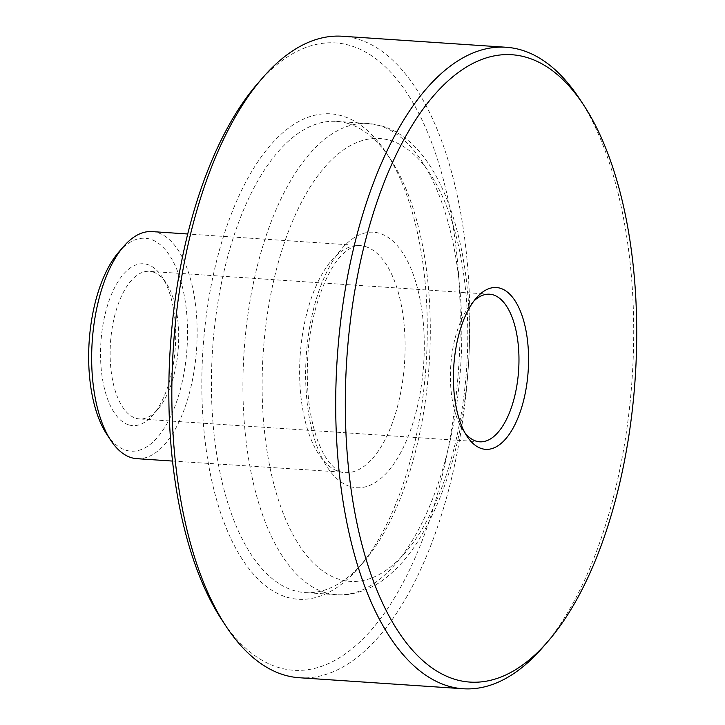 <?xml version="1.0" encoding="UTF-8"?>
<svg xmlns="http://www.w3.org/2000/svg" width="725" height="725" viewBox="0 0 725 725"><rect width="100%" height="100%" fill="white"/><g stroke="black" fill="none" stroke-linecap="round" stroke-linejoin="round"><path stroke-width="0.54" stroke-dasharray="3.62 2.72" d="M257.937 83.212A314.351 144.529 -86.2 0 1 350.528 45.63A314.351 144.529 -86.2 0 1 455.78 398.841A314.351 144.529 -86.2 0 1 278.572 667.498A314.351 144.529 -86.2 0 1 221.841 619.884M299.28 677.73A321.465 147.8 93.8 0 0 467 383.597A321.465 147.8 93.8 0 0 357.642 39.023A321.465 147.8 93.8 0 0 342.417 36.25M286.71 597.155A243.228 111.831 93.8 0 0 358.358 568.074A243.228 111.831 93.8 0 0 386.28 152.83A243.228 111.831 93.8 0 0 342.39 115.982A243.228 111.831 93.8 0 0 205.275 323.858A243.228 111.831 93.8 0 0 286.71 597.155M347.873 123.44A236.123 108.56 -86.2 0 1 390.485 159.21A236.123 108.56 -86.2 0 1 363.379 562.319A236.123 108.56 -86.2 0 1 305.007 592.579A236.123 108.56 -86.2 0 1 293.833 590.549A236.123 108.56 -86.2 0 1 213.503 337.451A236.123 108.56 -86.2 0 1 336.699 121.401A236.123 108.56 -86.2 0 1 347.873 123.44M118.891 251.938A106.684 49.046 -86.2 0 1 150.32 239.178A106.684 49.046 -86.2 0 1 186.035 359.047A106.684 49.046 -86.2 0 1 125.896 450.225A106.684 49.046 -86.2 0 1 106.648 434.067M136.771 458.662A113.789 52.318 93.8 0 0 196.14 354.543A113.789 52.318 93.8 0 0 157.434 232.571A113.789 52.318 93.8 0 0 152.042 231.592M128.833 424.895A81.073 37.274 93.8 0 0 152.712 415.208A81.073 37.274 93.8 0 0 162.019 276.787A81.073 37.274 93.8 0 0 147.383 264.507A81.073 37.274 93.8 0 0 101.681 333.799A81.073 37.274 93.8 0 0 128.833 424.895M152.875 271.966A73.968 34.012 -86.2 0 1 166.224 283.167A73.968 34.012 -86.2 0 1 157.733 409.444A73.968 34.012 -86.2 0 1 139.445 418.923A73.968 34.012 -86.2 0 1 135.947 418.289A73.968 34.012 -86.2 0 1 110.78 339.001A73.968 34.012 -86.2 0 1 149.368 271.331A73.968 34.012 -86.2 0 1 152.875 271.966M473.86 301.065A73.968 34.012 93.8 0 0 471.368 303.693A73.968 34.012 93.8 0 0 462.876 429.961A73.968 34.012 93.8 0 0 464.997 432.897M579.493 98.736A321.465 147.8 -86.2 0 1 542.59 647.552M390.358 140.478A221.895 102.026 -86.2 0 1 464.653 389.796A221.895 102.026 -86.2 0 1 339.572 579.438A221.895 102.026 -86.2 0 1 265.268 330.12A221.895 102.026 -86.2 0 1 390.358 140.478M325.335 592.66A236.123 108.56 93.8 0 0 336.518 594.699A236.123 108.56 93.8 0 0 459.704 378.649A236.123 108.56 93.8 0 0 379.383 125.561A236.123 108.56 93.8 0 0 368.2 123.522A236.123 108.56 93.8 0 0 245.014 339.563A236.123 108.56 93.8 0 0 325.335 592.66M365.382 246.554A113.789 52.318 -86.2 0 1 404.097 368.527A113.789 52.318 -86.2 0 1 344.728 472.646A113.789 52.318 -86.2 0 1 339.336 471.667A113.789 52.318 -86.2 0 1 300.63 349.695A113.789 52.318 -86.2 0 1 359.999 245.576A113.789 52.318 -86.2 0 1 365.382 246.554M350.311 486.584A128.017 58.861 93.8 0 0 422.476 377.172A128.017 58.861 93.8 0 0 379.61 233.332A128.017 58.861 93.8 0 0 307.445 342.744A128.017 58.861 93.8 0 0 350.311 486.584M390.485 159.21L386.28 152.83M363.379 562.319L358.358 568.074M166.224 283.167L162.019 276.787M157.733 409.444L152.712 415.208M336.699 121.401L368.2 123.522L381.83 125.996C441.987 143.178 475.953 250.632 468.486 364.748C463.202 438.707 445.476 498.927 415.316 545.408C406.208 558.857 396.285 569.75 385.546 578.079C376.728 585.746 355.005 596.738 336.518 594.699L305.007 592.579M172.487 461.064L341.792 472.111C338.394 471.386 334.334 468.278 329.603 462.804C325.416 457.711 321.565 450.615 318.03 441.498C309.33 418.026 305.923 389.651 307.808 356.401C310.146 310.545 327.945 266.383 343.858 253.143C350.791 247.27 356.165 244.751 359.999 245.576L187.757 233.994M479.733 441.806L139.445 418.923M489.656 294.214L149.368 271.331M462.876 429.961L467.081 436.35M471.368 303.693L476.388 297.93"/><path stroke-width="1.09" d="M526.966 57.502A314.351 144.529 93.8 0 0 349.767 326.159A314.351 144.529 93.8 0 0 455.019 679.37A314.351 144.529 93.8 0 0 547.611 641.788A314.351 144.529 93.8 0 0 583.697 105.116A314.351 144.529 93.8 0 0 526.966 57.502M547.611 641.788L542.59 647.552A321.465 147.8 -86.2 0 1 463.121 688.75A321.465 147.8 -86.2 0 1 447.905 685.977A321.465 147.8 -86.2 0 1 338.548 341.403A321.465 147.8 -86.2 0 1 506.258 47.27A321.465 147.8 -86.2 0 1 521.483 50.043A321.465 147.8 -86.2 0 1 579.493 98.736L583.697 105.116M226.046 626.264L221.841 619.884A314.351 144.529 -86.2 0 1 257.937 83.212L262.958 77.448A321.465 147.8 93.8 0 0 226.046 626.264A321.465 147.8 93.8 0 0 284.064 674.957A321.465 147.8 93.8 0 0 299.28 677.73L463.121 688.75M506.258 47.27L342.417 36.25A321.465 147.8 93.8 0 0 262.958 77.448M110.852 440.447L106.648 434.067A106.684 49.046 -86.2 0 1 118.891 251.938L123.912 246.174A113.789 52.318 93.8 0 0 110.852 440.447A113.789 52.318 93.8 0 0 131.388 457.683A113.789 52.318 93.8 0 0 136.771 458.662L172.487 461.064M187.757 233.994L152.042 231.592A113.789 52.318 93.8 0 0 123.912 246.174M500.277 288.233A81.073 37.274 -86.2 0 1 527.419 379.338A81.073 37.274 -86.2 0 1 481.717 448.63A81.073 37.274 -86.2 0 1 467.081 436.35A81.073 37.274 -86.2 0 1 476.388 297.93A81.073 37.274 -86.2 0 1 500.277 288.233M464.997 432.897A73.968 34.012 93.8 0 0 476.225 441.172A73.968 34.012 93.8 0 0 479.733 441.806A73.968 34.012 93.8 0 0 518.321 374.127A73.968 34.012 93.8 0 0 493.154 294.848A73.968 34.012 93.8 0 0 489.656 294.214A73.968 34.012 93.8 0 0 473.86 301.065"/></g></svg>
